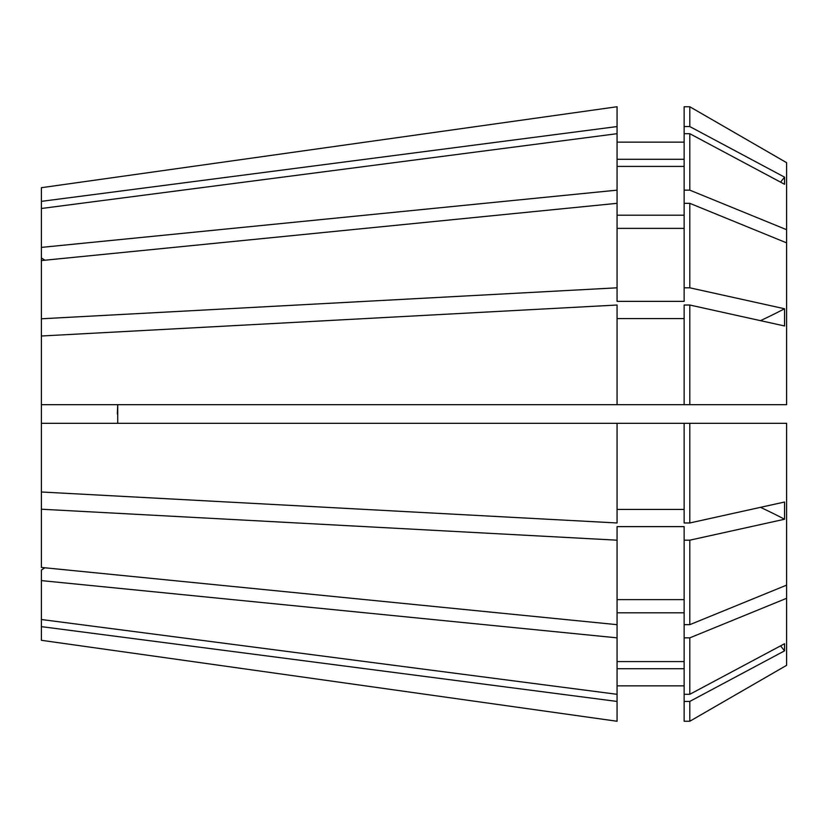<?xml version="1.0" encoding="UTF-8"?>
<svg xmlns="http://www.w3.org/2000/svg" width="828" height="828" viewBox="0 0 828 828"><rect width="100%" height="100%" fill="white"/><g stroke="black" fill="none" stroke-linecap="round" stroke-linejoin="round"><path stroke-width="1.24" d="M117.328 414L117.721 404.685L117.721 423.284M689.796 287.813L689.796 203.326L786.6 242.863L786.6 404.685L689.796 404.685L689.796 305.025L784.561 325.973L784.561 308.761L689.796 287.813L684.135 287.813L684.135 301.361L617.067 301.361L617.067 126.56L41.4 201.359L41.4 257.963A838.35 592.807 180 0 0 44.878 260.22M41.4 201.359L41.4 187.697L617.067 106.74L41.4 187.697M786.6 665.329L689.796 721.25L786.6 665.329L786.6 585.137L689.796 624.674L689.796 540.187L784.561 519.239L784.561 502.027L689.796 522.975L689.796 423.315L617.067 423.315L617.067 522.975L41.4 491.998L41.4 257.963M617.067 701.44L617.067 721.26L41.4 640.303L41.4 626.641L617.067 701.44L617.067 637.85L41.4 580.604L41.4 570.037A838.35 592.807 180 0 1 44.878 567.78M41.4 580.604L41.4 626.641M617.067 126.56L617.067 106.74M617.067 287.813L41.4 318.79M617.067 203.326L41.4 260.561M617.067 423.315L41.4 423.315M784.561 177.151L689.796 126.57L689.796 106.75L684.135 106.75L684.135 133.701L689.796 133.701L784.561 184.271L784.561 177.151A745.2 688.472 0 0 1 780.566 182.139M786.6 242.863L786.6 229.698L689.796 190.15L689.796 133.701M786.6 229.698L786.6 162.671L689.796 106.75L786.6 162.671M689.796 126.57L684.135 126.57M689.796 203.326L684.135 203.326L684.135 287.813M689.796 522.975L684.135 522.975L684.135 423.315M684.135 159.286L617.067 159.286M684.135 142.157L617.067 142.157M684.135 228.373L617.067 228.373M684.135 509.427L617.067 509.427M689.796 540.187L684.135 540.187L684.135 526.639L617.067 526.639L617.067 624.674L41.4 567.439L41.4 491.998M689.796 721.25L684.135 721.25L689.796 721.25L689.796 701.43L784.561 650.849A745.2 688.472 0 0 0 780.566 645.861M786.6 598.302L689.796 637.85L684.135 637.85L684.135 540.187M684.135 721.25L684.135 694.299L689.796 694.299L689.796 637.85M689.796 694.299L784.561 643.729L784.561 650.849M684.135 701.43L689.796 701.43M617.067 668.713L684.135 668.713M684.135 685.843L617.067 685.843M617.067 133.691L41.4 208.49M617.067 190.15L41.4 247.396M689.796 404.685L617.067 404.685L617.067 305.025L41.4 336.002M617.067 404.685L41.4 404.685M617.067 721.26L41.4 640.303M41.4 619.51L617.067 694.309M617.067 540.187L41.4 509.21M786.6 585.137L786.6 423.315L689.796 423.315M689.796 190.15L684.135 190.15L684.135 133.701M689.796 305.025L684.135 305.025L684.135 404.685M684.135 694.299L684.135 637.85M689.796 624.674L684.135 624.674M684.135 190.15L684.135 203.326M684.135 166.418L617.067 166.418M684.135 215.197L617.067 215.197M684.135 318.573L617.067 318.573M617.067 661.582L684.135 661.582M684.135 612.803L617.067 612.803M684.135 599.627L617.067 599.627M617.067 624.674L617.067 637.85M784.561 519.239A745.2 285.174 0 0 0 760.497 507.347M784.561 308.761A745.2 285.174 0 0 1 760.497 320.653"/></g></svg>
